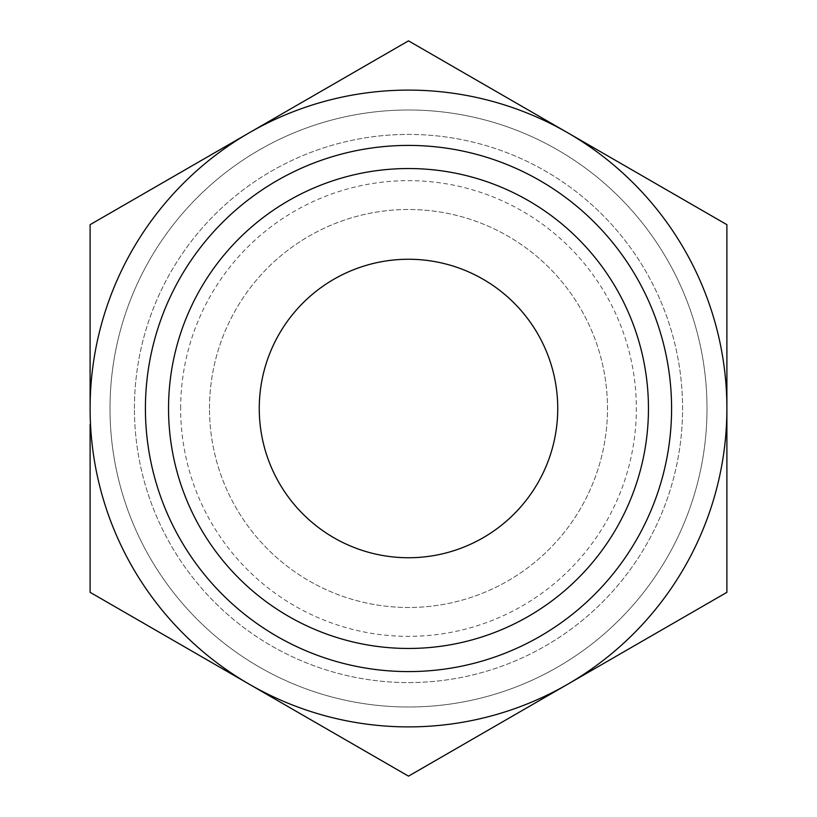 <?xml version="1.0" encoding="UTF-8"?>
<svg xmlns="http://www.w3.org/2000/svg" width="817" height="817" viewBox="0 0 817 817"><rect width="100%" height="100%" fill="white"/><g stroke="black" fill="none" stroke-linecap="round" stroke-linejoin="round"><path stroke-width="0.61" stroke-dasharray="4.08 3.06" d="M726.895 224.675L567.692 132.762A318.395 318.395 0 0 1 726.895 408.5L726.895 224.675M567.692 132.762L408.5 40.85L249.308 132.762A318.395 318.395 0 0 1 726.895 408.5A318.395 318.395 0 0 1 567.692 684.237L726.895 592.325L726.895 408.5A318.395 318.395 0 0 1 249.308 684.237A318.395 318.395 0 0 1 249.308 132.762L90.105 224.675L90.105 592.325L249.308 684.237A318.395 318.395 0 0 1 249.308 132.762A318.395 318.395 0 0 1 567.692 132.762M259.255 408.5A149.245 149.245 0 0 1 483.123 279.251A149.245 149.245 0 0 1 483.123 537.749A149.245 149.245 0 0 1 259.255 408.5M209.499 408.5A199.001 199.001 0 0 1 508 236.164A199.001 199.001 0 0 1 508 580.836A199.001 199.001 0 0 1 209.499 408.5A199.001 199.001 0 0 1 508 236.164A199.001 199.001 0 0 1 508 580.836A199.001 199.001 0 0 1 209.499 408.5M180.649 408.5A227.851 227.851 0 0 1 522.42 211.174A227.851 227.851 0 0 1 522.42 605.826A227.851 227.851 0 0 1 180.649 408.5M134.427 408.5A274.073 274.073 0 0 1 545.542 171.141A274.073 274.073 0 0 1 545.542 645.859A274.073 274.073 0 0 1 134.427 408.5A274.073 274.073 0 0 1 545.542 171.141A274.073 274.073 0 0 1 545.542 645.859A274.073 274.073 0 0 1 134.427 408.5M110.009 408.5A298.491 298.491 0 0 1 557.745 149.991A298.491 298.491 0 0 1 557.745 667.009A298.491 298.491 0 0 1 110.009 408.5A298.491 298.491 0 0 1 557.745 149.991A298.491 298.491 0 0 1 557.745 667.009A298.491 298.491 0 0 1 110.009 408.5M567.692 684.237A318.395 318.395 0 0 1 249.308 684.237L408.5 776.15L567.692 684.237M168.537 408.5A239.963 239.963 0 0 1 528.476 200.686A239.963 239.963 0 0 1 528.476 616.314A239.963 239.963 0 0 1 168.537 408.5M145.416 408.5A263.084 263.084 0 0 1 540.037 180.659A263.084 263.084 0 0 1 540.037 636.341A263.084 263.084 0 0 1 145.416 408.5"/><path stroke-width="1.23" d="M90.105 408.5A318.395 318.395 0 0 1 567.692 132.762A318.395 318.395 0 0 1 567.692 684.237A318.395 318.395 0 0 1 90.105 408.5L90.105 224.675L408.5 40.85L726.895 224.675L726.895 592.325L408.5 776.15L90.105 592.325L90.105 424.248M168.537 408.5A239.963 239.963 0 0 1 528.476 200.686A239.963 239.963 0 0 1 528.476 616.314A239.963 239.963 0 0 1 168.537 408.5M145.416 408.5A263.084 263.084 0 0 1 540.037 180.659A263.084 263.084 0 0 1 540.037 636.341A263.084 263.084 0 0 1 145.416 408.5M259.255 408.5A149.245 149.245 0 0 1 483.123 279.251A149.245 149.245 0 0 1 483.123 537.749A149.245 149.245 0 0 1 259.255 408.5"/></g></svg>
